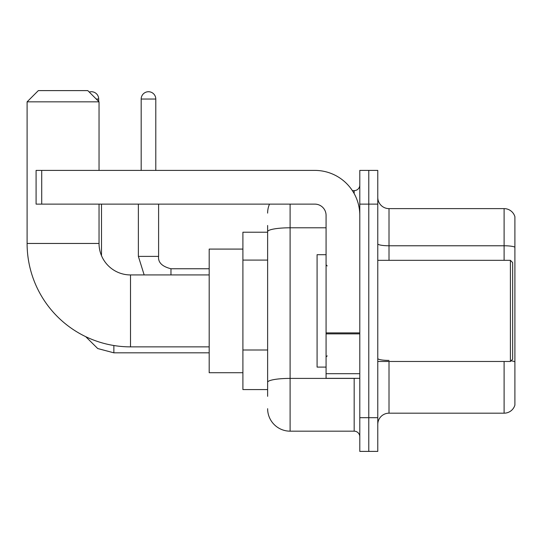 <?xml version="1.0" encoding="UTF-8"?>
<svg xmlns="http://www.w3.org/2000/svg" width="542" height="542" viewBox="0 0 542 542"><rect width="100%" height="100%" fill="white"/><g stroke="black" fill="none" stroke-linecap="round" stroke-linejoin="round"><path stroke-width="0.81" d="M267.626 232.22L242.904 232.22L242.904 389.576L267.626 389.576M267.626 396.324L267.626 225.479M359.793 417.679L359.793 451.398L368.784 451.398L368.784 417.679L368.784 451.398L377.774 451.398L377.774 417.679L368.784 417.679L368.784 204.124L368.784 417.679L359.793 417.679L359.793 204.124L368.784 204.124L368.784 170.405L368.784 204.124L377.774 204.124L377.774 417.679M377.774 204.124L377.774 170.405L359.793 170.405L359.793 204.124M290.106 204.124L290.106 431.168L354.17 431.168L354.17 378.336M352.381 190.635L354.17 190.635A5.616 5.616 0 0 0 359.793 185.018M267.626 253.344L267.626 231.691A22.479 3.902 180 0 1 290.106 227.789L326.074 227.789M359.793 436.784A5.616 5.616 0 0 0 354.17 431.168M267.626 213.114A22.479 22.479 0 0 1 269.503 204.124M290.106 431.168A22.479 22.479 0 0 1 267.626 408.688M377.774 424.42A11.24 11.24 0 0 1 389.014 413.18L504.107 413.18L504.107 361.48M514.9 216.712A11.24 11.24 0 0 0 504.107 208.623A11.24 11.24 0 0 1 514.9 216.712L514.9 405.091A11.24 11.24 0 0 1 504.107 413.18M514.9 247.179A11.24 1.951 180 0 0 504.107 245.77L504.107 208.623L389.014 208.623A11.24 11.24 0 0 1 377.774 197.383A11.24 11.24 0 0 0 389.014 208.623L389.014 260.323M209.185 346.866L130.507 346.866A103.407 103.407 0 0 1 27.1 243.46L27.1 101.842L38.34 90.602L87.797 90.602L99.037 101.842L27.1 101.842M130.507 346.866L130.507 274.936A31.47 31.47 0 0 1 99.037 243.46L99.037 204.124M99.037 170.405L99.037 101.842M242.904 249.083L209.185 249.083L209.185 372.72L242.904 372.72M89.24 92.052A7.303 7.303 0 0 1 98.698 99.037L98.698 101.503M101.503 255.688L101.503 204.124M141.184 170.405L141.184 99.037A7.303 7.303 0 0 1 148.488 91.727A7.303 7.303 0 0 1 155.791 99.037L155.791 170.405M359.793 378.336L326.074 378.336L326.074 332.89L359.793 332.89M359.793 215.364A44.959 44.959 0 0 0 314.834 170.405L41.714 170.405L41.714 204.124L314.834 204.124A11.24 11.24 0 0 1 326.074 215.364L326.074 332.89M41.714 204.124L36.09 204.124L36.09 170.405L41.714 170.405M510.401 260.323L512.651 262.572L512.651 359.231L510.401 361.48L510.401 260.323L377.774 260.323M326.074 254.699L317.084 254.699L317.084 367.097L326.074 367.097M267.626 260.085L242.904 260.085M267.626 350.003L242.904 350.003M356.128 378.336A5.616 0.976 0 0 1 354.17 378.397L290.106 378.397A22.479 3.902 180 0 0 267.626 382.3M354.17 193.596L354.17 190.635M389.014 361.48L389.014 413.18M504.107 260.323L504.107 245.77L389.014 245.77A11.24 1.951 0 0 1 377.774 243.819M514.9 361.819A11.24 1.951 180 0 0 511.052 360.83M389.014 360.416A11.24 1.951 -0 0 1 377.774 358.465M27.1 243.46L99.037 243.46M85.724 336.67L97.729 348.547L113.867 352.822L97.729 348.547L85.724 336.67L97.729 348.547L113.867 352.822L97.729 348.547L85.724 336.67L97.729 348.547L113.867 352.822L97.729 348.547L85.724 336.67L97.729 348.547L113.867 352.822L113.867 345.518M96.225 99.037L98.698 99.037M138.373 204.124L138.373 256.386L144.165 274.936L138.373 256.386L144.165 274.936L138.373 256.386L144.165 274.936L138.373 256.386L144.165 274.936L138.373 256.386L158.582 256.386M141.184 99.037L155.791 99.037M158.603 204.124L158.603 256.386C157.925 262.382 162.044 266.508 170.967 268.751C162.044 266.508 157.925 262.382 158.603 256.386C157.925 262.382 162.044 266.508 170.967 268.751C162.044 266.508 157.925 262.382 158.603 256.386C157.925 262.382 162.044 266.508 170.967 268.751C162.044 266.508 157.925 262.382 158.603 256.386C157.925 262.382 162.044 266.508 170.967 268.751L170.967 274.936M359.793 333.865L326.074 333.865M326.074 373.695L359.793 373.695M209.185 274.936L130.507 274.936M209.185 352.822L113.867 352.822M158.603 256.386C157.925 262.382 162.044 266.508 170.967 268.751L209.185 268.751M377.774 361.48L510.401 361.48M327.199 265.939L326.074 264.821M327.199 355.857L326.074 356.982"/></g></svg>
